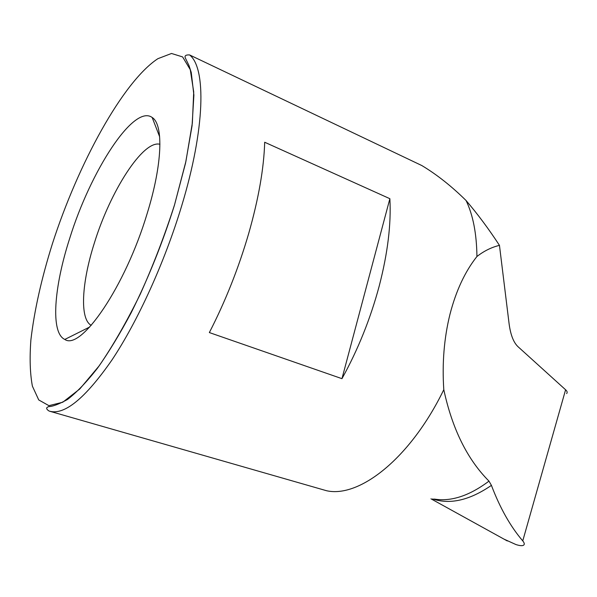 <?xml version="1.0" encoding="UTF-8"?>
<svg xmlns="http://www.w3.org/2000/svg" width="597" height="597" viewBox="0 0 597 597"><rect width="100%" height="100%" fill="white"/><g stroke="black" fill="none" stroke-linecap="round" stroke-linejoin="round"><path stroke-width="0.9" d="M50.245 411.393L326.537 490.727C359.409 498.197 410.52 458.295 443.795 389.677C452.272 428.937 467.339 459.421 488.98 481.122L491.421 485.368C499.995 508.01 510.435 526.517 522.756 540.889C524.338 542.822 524.681 544.21 523.785 545.046C522.621 546.009 520.002 545.845 515.935 544.554L504.017 539.143M69.752 238.225C53.931 287.067 50.357 332.925 64.797 339.439C80.871 351.014 125.348 286.56 147.146 213.577C162.526 164.093 163.608 124.467 152.168 117.475C133.661 103.871 90.498 171.212 69.752 238.225M159.944 144.273C142.959 139.795 110.154 191.45 94.289 243.233C81.714 282.597 79.498 319.186 91.237 325.335M264.687 142.243C263.919 168.294 258.613 198.637 248.762 233.27C238.606 268.075 225.472 301.172 209.353 332.566L341.962 378.67C358.036 349.641 370.468 318.701 379.267 285.851C387.729 253.135 391.259 224.084 389.871 198.697L264.687 142.243M566.643 393.58C567.553 392.49 567.21 391.222 565.598 389.774L517.98 346.67C513.547 342.462 510.592 334.872 509.114 323.895L499.458 245.36C491.532 247.27 484.025 250.979 476.936 256.501C465.011 271.56 456.018 290.836 449.959 314.335C444.093 338.089 442.034 363.207 443.795 389.677M476.936 256.501C476.652 233.658 473.033 214.995 466.078 200.525C451.556 186.204 436.803 174.548 421.833 165.556L400.356 155.324M499.458 245.36C488.779 229.009 477.652 214.062 466.078 200.525M341.962 378.67L389.871 198.697M434.295 499.07C451.086 501.823 469.317 495.846 488.98 481.122M174.533 204.861L185.898 161.421L192.353 122.982L193.719 91.916L190.279 69.685L182.607 56.916L171.511 53.476L157.862 58.693C122.855 81.722 78.192 163.72 52.402 243.748C41.477 278.598 34.305 310.641 30.895 339.865C29.529 358.066 30.029 373.498 32.395 386.162L38.738 399.938L48.917 405.661L62.752 402.236L79.774 388.975L99.169 365.842C112.945 345.76 126.624 321.91 140.213 294.276C153.272 265.195 164.712 235.39 174.533 204.861L185.57 163.048L192.07 125.758L193.891 95.102L191.241 72.438L189.04 65.655L185.368 58.043C184.339 55.79 185.742 54.752 189.57 54.924C206.271 67.827 205.278 128.422 181.578 206.196C164.63 262.337 137.735 321.283 111.975 359.954C85.095 398.602 64.17 415.646 49.2 411.087C47.2 409.878 46.387 408.766 46.76 407.758L48.394 406.624C52.454 406.632 58.804 404.266 67.446 399.512C76.685 392.438 86.737 381.946 97.602 368.043C108.736 352.29 119.945 333.827 131.221 312.649C148.205 278.635 162.653 242.703 174.563 204.853M432.661 498.943C450.116 504.786 469.705 500.256 491.421 485.368M522.756 540.889L565.598 389.774M89.751 326.977L64.797 339.439M430.967 498.808L507.286 540.949M421.833 165.556L189.57 54.924M159.653 136.765L152.168 117.475"/></g></svg>
